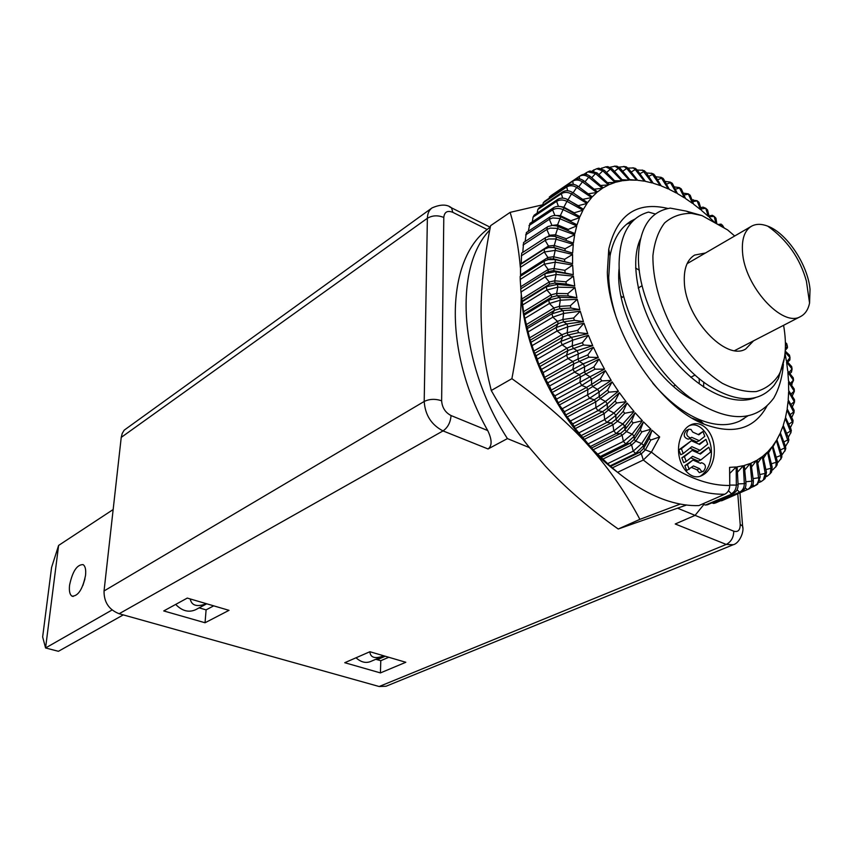 <?xml version="1.0" encoding="UTF-8"?>
<svg xmlns="http://www.w3.org/2000/svg" width="853" height="853" viewBox="0 0 853 853"><rect width="100%" height="100%" fill="white"/><g stroke="black" fill="none" stroke-linecap="round" stroke-linejoin="round"><path stroke-width="1.28" d="M487.17 229.5C445.906 260.56 443.261 352.001 487.735 430.562C492.085 439.732 492.202 445.863 488.065 448.966L443.027 430.914L119.153 613.733C108.917 609.724 103.885 602.133 104.045 590.958L121.233 437.386L122.224 433.452L124.197 430.157L432.013 207.929C429.059 210.094 427.513 213.538 427.374 218.272C432.396 215.34 437.866 215.073 443.795 217.451C444.413 211.917 447.42 210.222 452.826 212.344L487.17 229.5L490.347 227.005M119.153 613.733L379.159 686.516L726.244 544.438L675.224 523.987L695.088 515.372L677.762 508.281M742.76 527.879L742.622 526.184C744.434 531.675 739.391 543.329 733.26 544.726L386.036 686.249L379.159 686.516M489.761 230.033C453.263 268.002 458.871 363.239 507.418 438.602L488.065 448.966M175.697 604.404C182.03 610.972 188.641 612.763 195.54 609.767L206.746 603.796M199.144 607.848L206.095 609.874L213.719 605.843M205.051 622.754L229.009 610.343L187.287 598.081L163.733 610.94L205.051 622.754L206.095 609.874M529.457 447.622L507.418 438.602M369.893 651.724L344.751 662.706L380.427 672.91L405.825 662.28L369.893 651.724M375.778 659.294L380.779 660.691L388.797 657.268M123.29 614.885L58.43 651.297L45.572 647.971L58.612 545.43L113.161 509.54M58.612 545.43L51.575 567.437L42.65 636.924L45.572 647.971L112.074 609.98M85.535 575.391C82.624 589.284 78.124 596.204 72.047 596.162C69.775 594.701 68.954 591.054 69.562 585.222C72.494 571.361 77.005 564.505 83.093 564.622C85.289 566.072 86.11 569.655 85.535 575.391M82.89 585.478L84.937 578.899M369.839 651.745C370.437 657.738 375.096 659.102 383.829 655.818L370.383 661.608C365.574 663.389 360.787 662.109 356.032 657.77M380.427 672.91L380.779 660.691M190.198 598.934C191.594 605.662 197 607.251 206.415 603.7M737.77 493.78L740.201 524.36C740.244 530.108 738.09 532.379 733.74 531.184L695.078 515.372L703.874 504.507M699.321 382.507L699.151 378.497M703.629 387.134L703.714 382.08M655.371 214.007L648.504 212.088C629.525 217.419 619.715 234.65 619.086 263.758C618.5 308.445 652.417 372.153 693.052 399.844C728.931 422.8 755.854 422.192 773.81 398.02L775.835 394.129L773.81 398.02M640.443 238.883C628.81 263.662 639.164 312.027 666.172 349.783C693.073 387.667 731.458 407.67 755.587 397.594M783.385 364.295C782.489 375.416 779.973 385.353 775.835 394.129M631.572 222.398L626.71 224.158M692.38 418.247L701.518 421.851M739.796 421.03L747.878 415.869M619.193 267.789C613.744 310.535 651.948 380.086 694.406 400.793M686.238 211.117L702.019 215.596L691.484 213.357L686.238 211.117L670.255 208.111C650.434 211.437 639.846 227.229 638.492 255.505C636.828 298.891 670.725 361.757 709.291 385.993C737.653 403.138 759.277 402.893 774.161 385.257L778.426 378.54L784.472 357.727M702.019 215.596L727.609 229.926L734.689 235.993M635.037 218.997L630.889 221.183C620.131 227.858 613.168 239.458 610.012 255.985L608.701 277.62C609.223 289.551 611.516 302.09 615.546 315.237M652.801 383.221C667.579 400.452 682.933 412.5 698.852 419.367C714.505 425.796 728.089 426.383 739.604 421.115L744.093 418.631M668.006 208.473C636.754 201.116 617.007 214.657 608.765 249.087L607.347 272.214C608.392 329.706 657.396 406.231 703.928 424.101C733.313 435.115 754.308 429.134 766.9 406.156M791.925 368.069L791.691 366.598L792.085 369.04L786.573 362.067L787.714 370.916L793.269 377.9L793.525 380.31L791.381 384.842M791.691 366.598L786.359 360.723L785.027 353.387M785.144 352.161L789.995 357.599L789.867 359.977L788.801 361.022M789.75 356.383L789.483 355.147L785.229 351.063M785.432 344.164L787.351 346.094L787.468 347.768L786.53 348.845M787.33 346.073L786.69 343.61L785.4 342.533M724.144 227.986L722.342 225.064L722.758 227.207M716.861 223.902L715.934 218.197L715.123 217.376M711.029 215.542L712.319 215.287L714.164 216.395L715.902 223.369M701.806 207.471L703.011 207.119L705.73 208.26L707.553 209.955L709.344 217.312L715.198 222.974M705.73 208.26L708.342 216.395L701.539 210.456L699.023 202.449L697.722 201.255M692.305 200.092L697.082 200.722L700.516 209.603L693.596 204.187L690.301 195.518L688.691 194.153M683.242 193.141L688.254 193.834L692.551 203.419L685.556 198.578L681.462 189.281L679.5 187.745M674.158 186.871L679.287 187.607L684.501 197.896L677.453 193.642L672.527 183.747L670.181 182.094L676.397 193.045L669.338 189.419L663.581 179.034L660.904 177.232M655.68 176.731L661.032 177.36L668.283 188.918L661.256 185.943L654.656 175.121L651.564 173.202M646.414 172.935L651.82 173.394L660.211 185.549L653.249 183.246L645.806 172.071L642.213 170.024M637.191 170.035L642.586 170.259L652.214 182.958L645.358 181.348L637.074 169.886L635.442 168.425L632.873 167.764M628.032 168.073L633.342 167.988L635.272 169.576L644.346 181.167L637.639 180.282L628.512 168.606L626.241 166.857L623.596 166.452M618.937 167.135L624.108 166.623L626.71 168.446L636.647 180.207L630.132 180.058L620.184 168.244L617.05 166.239L614.437 166.154M609.959 167.241L614.896 166.239L618.478 168.34L629.173 180.09L622.893 180.687L612.123 168.841L607.901 166.644L605.449 166.9M601.141 168.436L605.726 166.911L610.439 169.086L621.965 180.825L615.951 182.179L604.404 170.376L598.838 168.19L596.727 168.745M592.462 170.749L596.663 168.745L602.794 170.835L615.077 182.446L609.383 184.557L597.057 172.882L589.956 170.984L588.751 171.474M583.815 174.311L587.834 171.858L595.543 173.543L608.552 184.93L603.21 187.799L590.148 176.358C587.237 174.087 584.337 173.671 581.447 175.089L580.957 175.398M555.868 192.351L579.443 176.304C582.407 174.652 585.499 174.961 588.73 177.221L602.442 188.278L597.495 191.904L583.729 180.793C580.413 178.448 577.268 178.16 574.272 179.94L550.91 195.689L548.895 198.418M549.343 196.968L572.715 181.209C575.711 179.418 578.952 179.642 582.418 181.86L596.78 192.501L592.259 196.862L577.844 186.167C574.378 183.917 571.147 183.683 568.141 185.464L544.726 201.233L543.297 202.737L542.636 205.37M543.297 202.737L566.723 186.978C569.74 185.176 573.045 185.336 576.66 187.447L591.619 197.576L587.568 202.662L572.544 192.479C568.94 190.336 565.624 190.166 562.607 191.957L539.139 207.716L537.859 209.454L537.102 213.175M537.859 209.454L561.338 193.695C564.377 191.893 567.757 191.978 571.489 193.951L587.003 203.472L583.452 209.262L567.874 199.698C564.142 197.693 560.752 197.587 557.723 199.378L534.191 215.127L533.072 217.078L532.315 221.823M533.072 217.078L556.625 201.34C559.664 199.538 563.119 199.538 566.957 201.351L582.962 210.19L579.944 216.651L563.876 207.791C560.026 205.936 556.582 205.904 553.522 207.706L529.926 223.422L528.316 231.28M528.988 225.587L552.605 209.891C555.666 208.079 559.163 207.993 563.108 209.625L579.539 217.664L577.086 224.776L560.592 216.705C556.646 215.031 553.139 215.095 550.068 216.897L526.386 232.549L525.117 241.495M525.64 234.927L549.332 219.285L552.733 217.952L559.205 218.432L576.767 225.885L574.901 233.594L556.465 225.874L552.349 225.405L547.967 226.546L523.614 242.487L522.761 252.424M523.06 245.035L546.837 229.468L550.26 228.103L556.817 228.337L574.666 234.788L573.408 243.052L554.674 236.388L550.505 236.078L546.08 237.294L521.641 253.149L521.204 264.025M521.279 255.879L545.152 240.397L548.596 238.989L555.207 238.957L573.269 244.331L572.64 253.096L553.693 247.562L548.671 247.541L544.427 249.087L520.479 264.494L520.543 276.191M520.33 267.373L544.289 251.998L555.207 250.377L572.587 254.439L572.598 263.662L555.239 259.621L548.202 259.589L544.214 261.146L520.17 276.425L520.223 279.443L544.289 264.185L555.239 262.18L572.64 265.07L573.291 274.677L554.951 271.691L544.886 273.706L520.703 288.879L520.97 292.003L545.142 276.894L556.092 274.474L573.44 276.137L574.741 286.054L557.34 284.422L546.357 286.757L549.503 284.198L555.015 283.015L566.253 284.028L574.741 286.054M520.97 292.003L523.87 314.011L529.553 337.884L534.607 353.419L536.142 355.722L538.787 364.316L543.126 372.622L544.523 377.41L549.556 385.982L552.136 392.508L554.855 395.877L559.301 404.994L564.387 411.722L565.656 414.995L572.672 423.888L575.306 428.601L593.123 449.787L610.055 465.877L635.698 453.423L643.706 445.501L652.065 430.264L659.678 436.96L651.372 452.175L643.311 460.012L641.349 453.817L645.38 449.862L650.807 440.031L659.678 436.96M607.613 463.669L633.235 451.162L631.625 444.957L635.816 441.129L641.882 431.853L650.935 429.208L643.471 421.862L640.219 430.211L634.142 439.498L634.131 436.246L643.471 421.862M600.213 456.547L625.782 443.901L634.131 436.246M597.836 454.116L623.383 441.427L622.125 435.254L626.486 431.586L633.171 422.907L642.373 420.721L635.122 412.756L624.812 426.191L616.133 433.548L613.808 430.882L612.934 424.794L617.455 421.286L624.737 413.268L634.056 411.519L627.072 403.011L615.823 415.411L606.835 422.438L604.606 419.601L604.116 413.641L616.655 403L626.049 401.699L619.395 392.689L607.251 403.981L597.953 410.656L595.842 407.659L595.746 401.87L608.967 392.177L618.425 391.303L612.134 381.867L599.147 391.975L589.562 398.276L587.589 395.163L587.877 389.576L601.738 380.875L611.217 380.427L605.353 370.628L581.735 385.407L579.901 382.176L580.584 376.855L585.648 374.136L595.042 369.189L604.51 369.136L599.094 359.049L574.517 372.143L572.843 368.827L573.92 363.804L588.911 357.194L598.326 357.524L593.421 347.235L567.981 358.569L566.477 355.211L567.938 350.519L583.399 344.996L592.728 345.678L588.367 335.25L572.64 340.198L562.159 344.815L560.847 341.424L562.681 337.106L568.023 335.048L578.537 332.67L587.76 333.694L583.974 323.212L567.746 326.806L557.105 330.985L555.985 327.584L558.182 323.671L563.588 321.826L574.368 320.323L583.452 321.645L580.264 311.185L563.62 313.435L552.851 317.167L551.934 313.787L554.471 310.3L559.931 308.69L570.913 308.04L579.827 309.628L577.257 299.275L560.293 300.192L549.428 303.476L548.724 300.149L551.571 297.111L557.062 295.714L568.205 295.916L576.916 297.74L574.975 287.568L557.777 287.173L546.858 290.02L546.357 286.757L522.1 301.759M590.66 446.386L616.133 433.548L620.504 433.484L624.865 429.805L631.551 421.137L635.122 412.756M588.357 443.773L613.808 430.882L622.861 423.941L617.455 421.286L615.887 419.388L623.18 411.37L627.072 403.011M581.447 435.467L606.835 422.438L611.366 422.896L615.887 419.388L615.823 415.411M579.251 432.684L604.606 419.601L613.957 413.012L608.786 410.304L607.293 408.299L615.162 400.985L619.395 392.689M572.672 423.888L597.953 410.656L602.623 411.626L607.293 408.299L607.251 403.981M570.582 420.945L595.842 407.659L605.481 401.454L600.555 398.735L599.147 396.624L607.56 390.066L612.134 381.867M564.387 411.722L589.562 398.276L594.328 399.758L599.147 396.624L599.147 391.975M562.426 408.651L597.484 389.352L592.824 386.644L591.513 384.447L600.437 378.689L605.353 370.628M556.657 399.055L581.735 385.407L586.565 387.39L591.513 384.447L591.577 379.5M554.855 395.877L590.031 376.781L585.648 374.136L584.444 371.876L593.837 366.939L599.094 359.049M549.556 385.982L574.517 372.143L579.379 374.606L584.444 371.876L584.604 366.651M547.914 382.73L583.185 363.858L579.102 361.299L578.003 358.996L587.813 354.901L593.421 347.235M543.126 372.622L567.981 358.569L572.832 361.501L578.003 358.996L578.27 353.515M541.655 369.306L566.477 355.211L577.012 350.679L573.205 348.237L572.235 345.902L582.418 342.661L588.367 335.25M537.422 359.07L562.159 344.815L566.968 348.195L572.235 345.902L572.64 340.198M536.142 355.722L560.847 341.424L571.531 337.34L568.023 335.048L567.181 332.702L577.694 330.335L583.974 323.212M532.485 345.422L557.105 330.985L561.839 334.76L567.181 332.702L567.746 326.806M531.398 342.074L555.985 327.584L566.797 323.937L563.588 321.826L562.884 319.491L573.653 317.988L580.264 311.185M528.348 331.796L552.851 317.167L557.467 321.325L562.884 319.491L563.62 313.435M527.463 328.458L551.934 313.787L562.841 310.588L559.931 308.69L559.355 306.366L570.348 305.726L577.257 299.275M525.043 318.276L549.428 303.476L553.906 307.986L559.355 306.366L560.293 300.192M524.36 314.992L548.724 300.149L559.685 297.388L557.062 295.714L556.636 293.443L567.778 293.645L574.975 287.568M522.58 304.99L546.858 290.02L551.155 294.839L556.636 293.443L557.777 287.173M766.186 476.646L767.178 476.209L766.442 475.793M759.202 482.435L761.153 481.582L759.948 480.783M751.024 487.596L754.521 486.071L752.868 484.792M720.796 500.668L723.152 500.146M749.073 488.854L749.318 488.748C752.293 487.138 753.636 484.397 753.348 480.506L750.992 463.19L756.44 460.503L758.797 479.727L757.347 483.768L754.521 486.071M721.51 500.839L747.303 489.622L745.223 487.809M711.807 502.865L713.716 503.441L715.678 502.897L741.502 491.648C744.616 490.08 746.098 487.255 745.97 483.171L744.274 465.471L750.139 463.531L751.813 481.156C751.919 485.229 750.416 488.055 747.303 489.622L749.318 488.748M713.716 503.441L739.551 492.192L737.077 489.782M610.055 465.877L617.615 472.338L643.311 460.012C672.313 483.374 699.46 494.783 724.751 494.239C727.886 492.65 729.56 489.75 729.763 485.549L729.582 467.359L736.171 466.975L736.342 485.09C736.107 489.281 734.422 492.17 731.288 493.748L728.473 490.688M617.615 472.338C634.696 486.157 651.607 495.721 668.336 501.042C679.073 504.411 689.245 505.925 698.863 505.584L724.751 494.239M702.456 504.006L705.42 505.051L707.5 504.752L733.356 493.46C736.48 491.882 738.058 489.014 738.09 484.856L737.131 466.868L743.368 465.695L744.317 483.619C744.264 487.756 742.664 490.614 739.551 492.192L741.502 491.648M705.42 505.051L733.356 493.46M602.527 459.277L631.625 444.957L629.951 443.325L634.142 439.498L635.816 441.129L641.637 443.592L633.235 451.162L635.698 453.423L639.643 452.335L643.663 448.379L649.101 438.549L652.065 430.264M520.223 279.443L520.81 288.815M521.172 291.886C523.273 354.656 565.955 434.625 617.54 472.274M650.935 429.208L641.637 443.592M642.373 420.721L632.158 434.102L623.383 441.427L625.782 443.901L629.951 443.325L600.864 457.677M634.056 411.519L622.861 423.941M626.049 401.699L613.957 413.012M618.425 391.303L605.481 401.454M611.217 380.427L597.484 389.352M604.51 369.136L590.031 376.781M598.326 357.524L583.185 363.858M592.728 345.678L577.012 350.679M587.76 333.694L571.531 337.34M583.452 321.645L566.797 323.937M579.827 309.628L562.841 310.588M576.916 297.74L559.685 297.388M664.945 181.39L670.202 182.105L672.196 183.246M684.085 195.07L688.403 194.089L690.301 195.518M701.102 208.9L705.751 208.324L707.574 210.03M707.553 209.955L706.54 209.017M719.921 224.264L722.342 225.064M792.085 369.04L791.445 372.196L790.326 373.102M793.461 379.617L793.269 377.9M794.314 390.973L794.218 388.989L788.492 380.886L787.852 372.228L793.525 380.31M794.484 402.062L794.314 399.439L788.652 390.567L788.545 382.165L794.335 391.367L792.224 396.037M794.314 399.439L794.484 402.158L792.33 406.945M794.004 412.756L793.887 409.76L788.215 399.918L788.63 391.804L794.25 401.635L790.955 404.514M792.821 423.045L792.789 419.665L787.17 408.864L788.119 401.102L793.972 412.639L791.712 417.501M790.912 432.908L791.008 429.091L785.506 417.362L786.988 409.994L792.778 422.768L790.368 427.652M788.257 442.312L788.567 437.984L783.235 425.37L785.25 418.439L790.891 432.492L788.3 437.301M784.845 451.184L785.784 448.614L785.453 446.279L780.356 432.812L782.894 426.372L788.289 441.769L785.496 446.418M776.912 439.775L779.93 433.74L784.696 447.964L784.952 450.576L781.913 454.969M780.655 459.468L781.86 456.995L781.657 453.86L776.87 439.658L779.93 433.74M773.053 446.631L776.379 440.5L780.762 455.395L780.836 458.871L777.499 462.891M775.686 467.092L777.147 464.832L777.243 460.855L772.797 445.852L776.379 440.5M768.564 452.815L772.232 446.609L776.209 462.241L775.91 466.602L772.573 469.992M769.928 473.959L771.57 472.061L772.168 467.028L768.158 451.344L772.232 446.609M763.467 458.296L767.508 452.005L770.995 468.18L770.099 473.692L767.178 476.209M763.382 479.994L765.077 478.565L766.484 472.391L762.955 456.088L767.508 452.005M757.795 463.019L762.241 456.643L765.184 473.426L763.36 480.026L761.153 481.582M756.547 484.899L757.635 484.195L760.194 476.902L757.229 460.044L762.241 456.643M679.244 442.419C681.462 433.239 685.258 427.406 690.621 424.954C702.456 418.844 717.394 434.614 713.769 457.677C711.903 466.559 707.958 472.509 701.955 475.505C689.437 482.19 675.043 462.358 679.244 442.419M729.741 486.082L729.784 473.394L736.171 466.975M650.807 440.031L649.101 438.549M612.177 467.945L641.349 453.817L639.643 452.335L610.481 466.495M641.882 431.853L640.219 430.211M633.171 422.907L631.551 421.126M593.123 449.787L622.125 435.254L620.504 433.484L591.513 448.049M624.737 413.268L623.18 411.37M584.028 439.54L612.934 424.794L611.366 422.896L582.471 437.674M616.655 403L615.162 400.985M575.306 428.601L604.116 413.641L602.623 411.626L573.834 426.628M608.967 392.177L607.56 390.066M567.053 417.064L595.746 401.87L594.328 399.758L565.656 414.995M601.749 380.875L600.437 378.689M559.301 404.994L587.877 389.576L586.565 387.39L558.011 402.851M595.042 369.189L593.837 366.939M552.136 392.508L580.584 376.855L579.379 374.606L550.942 390.29M588.911 357.194L587.813 354.901M545.589 379.681L573.92 363.804L572.832 361.501L544.523 377.41M583.399 344.996L582.418 342.661M539.736 366.619L567.938 350.519L566.968 348.195L538.787 364.316M578.537 332.67L577.694 330.324M534.607 353.419L562.681 337.106L561.839 334.76L533.786 351.105M574.368 320.323L573.653 317.988M530.235 340.187L558.182 323.671L557.467 321.325L529.553 337.884M570.913 308.04L570.348 305.726M526.642 327.019L554.471 310.3L553.906 307.986L526.109 324.737M568.205 295.916L567.778 293.635M523.87 314.011L551.571 297.111L551.155 294.839L523.475 311.771M521.673 299.083L549.225 281.98L554.727 280.797L565.965 281.821L573.44 276.137M566.253 284.028L565.965 281.81M521.929 301.269L549.503 284.198L549.225 281.98L545.142 276.894L544.854 273.728M545.088 273.589L548.298 271.638L553.33 270.614L573.291 274.677M520.703 286.757L548.148 269.505L553.65 268.524L564.921 270.337L572.64 265.07M565.059 272.48L564.921 270.337M751.546 466.932L756.44 460.503M744.765 470.003L750.139 463.531M737.472 472.189L743.368 465.695M700.505 476.059C705.932 472.242 709.333 466.591 710.698 459.095C714.707 441.225 701.39 420.007 689.043 425.828M689.224 469.363L687.39 464.533L684.852 465.717L686.686 470.536L693.425 465.962L699.556 468.617L701.518 471.368L703.341 471.389L699.332 472.658L697.008 469.79L691.591 467.444M684.852 465.717L692.935 460.066L700.548 463.382L701.475 462.678C705.975 464.245 706.593 467.145 703.341 471.389M700.878 459.927L692.625 456.312L686.228 461.462L684.383 456.622L692.146 450.416L700.398 454.052L708.864 447.217L710.656 452.005L700.878 459.927L698.33 461.11L690.781 457.805M699.705 453.743L708.864 447.217M686.228 461.462L683.69 462.646L681.846 457.816L692.146 450.416M700.089 450.32L691.836 446.663L683.221 453.551L681.376 448.699L691.356 440.766L699.609 444.434L705.921 439.38L707.723 444.178L700.089 450.32L697.551 451.514L689.96 448.166M698.938 444.136L705.921 439.38M683.221 453.551L680.683 454.745L678.839 449.904L691.356 440.766M690.802 437.962L688.264 439.178C683.722 437.696 683.04 434.795 686.228 430.488L688.766 429.262C685.577 433.569 686.26 436.469 690.802 437.962L691.687 437.301L699.3 440.702L696.762 441.907L689.405 438.634M698.17 434.54L702.968 431.522L704.77 436.331L699.3 440.702M687.39 464.533L692.935 460.066M688.766 429.262L690.994 429.443L692.689 432.066L698.82 434.827L702.968 431.522M699.556 468.617L697.008 469.79M684.383 456.622L681.846 457.816M681.376 448.699L678.839 449.904M520.565 274.89L547.893 257.499L547.882 259.547L553.373 258.779L572.598 263.662M544.427 249.087L544.289 251.998L547.893 257.499L553.384 256.721L564.633 259.291M564.633 261.338L564.633 259.28L572.587 254.439M549.567 247.423L553.768 247.413L572.64 253.096M521.258 263.556L548.479 246.037L553.928 245.451L565.112 248.735L573.269 244.331M564.963 250.686L565.112 248.735M547.701 236.612L549.865 235.215L555.271 234.799L566.328 238.755L574.666 234.788M566.083 240.333L566.328 238.755M551.422 225.491L557.393 224.829L568.269 229.404L576.767 225.885M567.981 230.577L568.269 229.404M555.367 215.489L560.272 215.606L570.913 220.746M570.636 221.545L570.913 220.735L579.539 217.664M560.229 206.533L563.865 207.172L574.229 212.813L582.962 210.19M566.083 198.834L578.195 205.68L587.003 203.472M582.77 199.346L591.619 197.576M588.25 193.812L596.78 192.501M594.21 189.185L602.442 188.278M600.619 185.464L608.552 184.93M607.421 182.649L615.077 182.446M614.586 180.74L621.965 180.825M622.061 179.738L629.173 180.09M629.791 179.631L636.647 180.207M622.626 424.186L626.582 427.598M691.484 213.357C681.003 213.282 672.036 216.481 664.572 222.964C658.281 231.27 654.39 242.22 652.897 255.793C652.758 278.441 659.113 302.463 671.961 327.861C686.302 352.46 703.053 370.916 722.192 383.221C734.454 389.448 745.799 392.22 756.248 391.559C765.802 388.915 773.426 383.232 779.098 374.488C785.581 361.683 787.074 345.294 783.587 325.313M705.463 252.989L694.619 255.079C687.113 259.675 683.69 268.759 684.351 282.311C685.513 318.19 725.914 361.437 745.693 349.005L753.572 340.827M809.572 303.103L806.426 281.234C800.061 258.235 787.159 239.874 767.721 226.141C786.775 233.072 807.748 264.526 810.03 289.274L809.572 303.103C808.164 309.65 805.168 314.128 800.583 316.527C782.585 328 744.349 286.075 742.515 251.934C741.62 239.011 744.605 230.438 751.482 226.226L687.081 263.684M767.721 226.141C761.43 223.721 756.025 223.753 751.482 226.226M635.592 268.013L639.313 270.252M622.391 297.249L620.984 296.076M542.785 204.773L510.147 212.354C515.319 229.788 518.72 248.106 520.33 267.32M521.247 294.893C520.927 319.662 517.814 347.597 511.896 378.679C540.386 398.969 564.718 419.932 584.891 441.587M590.852 448.177C610.012 470.056 626.358 493.791 639.889 519.36L680.299 504.08M686.473 505.04L618.222 529.009C589.956 509.017 565.656 488.044 545.334 466.079L530.033 448.337C516.172 431.117 503.238 411.839 491.253 390.503L488.705 379.809C483.651 357.546 481.113 334.962 481.071 312.059C481.145 285.723 484.323 256.924 490.603 225.661L510.147 212.354M491.253 390.503L511.896 378.679M618.222 529.009L639.889 519.36M487.735 430.562L451.056 415.55C450.501 422.427 447.836 427.545 443.027 430.914C431.447 424.922 425.167 415.112 424.197 401.464L104.045 590.958M451.056 415.55C445.277 412.532 442.142 407.606 441.63 400.793L443.795 217.451M121.233 437.386L427.374 218.272L424.197 401.464C429.528 398.905 435.339 398.682 441.63 400.793M449.435 206.789L451.525 207.844L452.826 212.344M385.268 656.234L377.186 659.7M792.01 368.944L791.627 366.523M789.974 357.578L789.462 355.125M709.227 216.758L714.164 216.395L715.934 218.208L714.174 216.427M699.023 202.449L697.168 200.913M681.462 189.281L679.564 188.044M672.548 183.79L670.639 182.713M663.602 179.077L661.693 178.17M654.688 175.174L652.79 174.449M645.838 172.114L643.962 171.57M637.106 169.928L635.272 169.576M628.554 168.649L626.752 168.499M620.227 168.297L618.478 168.34M612.177 168.883L610.492 169.139M604.446 170.429L602.847 170.888M597.111 172.935L595.597 173.596M590.201 176.4L588.794 177.275M583.783 180.836L582.482 181.902M577.907 186.21L576.724 187.479M572.608 192.522L571.553 193.994M567.938 199.741L567.032 201.393M563.95 207.823L563.183 209.657M560.656 216.737L560.058 218.752M558.118 226.44L557.681 228.604M556.359 236.867L556.081 239.181M555.388 247.946L555.282 250.398M555.239 259.621L555.314 262.191M793.407 380.107L793.162 377.74M792.032 368.965L789.025 372.473M548.276 271.649L548.148 269.505L544.289 264.185L544.214 261.146M548.34 247.605L548.479 246.037L545.152 240.397L545.494 237.646M549.705 236.164L546.837 229.468L547.381 226.898M551.955 225.437L549.332 219.285L550.068 216.897M554.908 215.489L552.605 209.891L553.522 207.706M558.406 206.362L556.625 201.34L557.723 199.378M562.66 198.109L561.338 193.695L562.607 191.957M567.64 190.752L566.723 186.978L568.141 185.464M573.291 184.333L572.715 181.209L574.272 179.94M749.126 488.833L722.288 500.519M641.68 443.528L643.738 445.437M632.158 434.102L634.174 436.182M622.914 423.888L624.854 426.137M614.011 412.969L615.877 415.358M605.534 401.411L607.304 403.927M597.537 389.309L599.201 391.932M590.095 376.749L591.641 379.468M583.26 363.836L584.668 366.619M577.076 350.658L578.334 353.494M571.595 337.319L572.704 340.176M566.872 323.937L567.81 326.795M562.916 310.588L563.694 313.424M559.76 297.388L560.357 300.192M557.425 284.433L557.851 287.173M555.911 271.819L556.167 274.474M794.154 391.026L794.047 388.723M793.685 411.871L793.855 409.717M792.437 421.67L792.757 419.623M790.528 430.989L790.987 429.048M787.937 439.753L788.545 437.93M784.675 447.91L785.432 446.215M780.762 455.395L781.657 453.86M776.187 462.177L777.222 460.791M770.995 468.18L772.157 466.964M765.173 473.362L766.463 472.327M758.775 477.669L760.183 476.827M751.813 481.081L753.338 480.431M744.317 483.534L745.959 483.097M651.404 452.111C679.297 474.684 705.41 485.805 729.763 485.474M736.342 485.016L738.09 484.781M736.342 485.09L729.763 485.08M651.372 452.175L645.38 449.862L643.663 448.379L643.706 445.501M632.105 434.156L626.486 431.586L624.865 429.805L624.812 426.191M557.34 284.422L555.015 283.015L554.727 280.797L556.092 274.474M555.836 271.798L553.778 270.668L555.239 262.18M793.429 380.139L790.347 383.392M794.175 391.069L790.987 394.097M793.706 411.914L790.219 414.579M792.458 421.723L788.801 424.208M790.55 431.042L786.69 433.356M787.959 439.807L783.886 441.95M784.696 447.964L780.399 449.936M780.772 455.459L776.23 457.24M776.209 462.241L771.4 463.808M771.005 468.244L765.919 469.598M765.184 473.426L759.82 474.545M758.775 477.744L753.124 478.608M751.813 481.156L745.853 481.742M744.317 483.619L738.058 483.918M555.164 259.611L553.373 258.779L555.207 250.377M555.314 247.924L553.768 247.413L556.007 239.16M555.004 236.462L557.606 228.583M557.094 226.056L559.984 218.72M559.973 216.438L563.108 209.625M563.63 207.663L566.957 201.351M568.023 199.783L571.489 193.951M573.088 192.842L576.66 187.447M578.76 186.828L582.418 181.86M579.582 178.895L579.262 176.422M584.998 181.785L588.73 177.221M586.448 174.46L586.331 172.615M591.747 177.712L595.543 173.543M593.848 171.026L593.848 169.811M598.945 174.62L602.794 170.835M601.728 168.627L601.77 168.009M606.558 172.519L610.439 169.086M614.512 171.378L618.436 168.297M622.754 171.218L626.71 168.446M631.241 171.997L635.229 169.534M639.921 173.703L643.93 171.528M648.717 176.304L652.758 174.396M657.588 179.78L661.672 178.128M666.47 184.088L670.607 182.67M675.331 189.206L679.532 188.012M692.7 201.649L697.157 200.871M719.047 225.128L722.331 225.043M787.351 346.094L785.346 348.952M789.483 355.157L790.006 357.61L787.031 361.416M733.26 544.726L726.244 544.438C731.192 541.783 733.697 537.369 733.74 531.184M739.946 492.831L742.622 526.184L740.201 524.36M490.091 227.175L451.525 207.844C447.015 204.176 440.511 204.208 432.013 207.929M72.047 596.162L73.145 596.471M630.228 221.588L630.889 221.183M698.852 419.367L703.928 424.101M610.002 255.985L608.765 249.087M787.223 345.955L786.306 343.29M724.122 227.826L722.47 225.693M579.443 176.304L581.447 175.089M587.834 171.858L589.956 170.984M596.663 168.745L598.838 168.19M605.726 166.911L607.901 166.644M614.896 166.239L617.05 166.239M624.108 166.623L626.241 166.857M633.342 167.988L635.442 168.425M642.586 170.259L644.665 170.888M651.82 173.394L653.878 174.204M661.032 177.36L663.058 178.341M679.287 187.607L681.248 188.908M688.254 193.834L690.173 195.262M697.082 200.722L698.959 202.3M794.218 388.989L794.335 391.367M794.506 399.833L794.484 402.158M794.143 410.368L793.972 412.639M793.098 420.561L792.778 422.768M791.371 430.36L790.891 432.492M788.94 439.721L788.289 441.769M785.784 448.614L784.952 450.576M781.86 456.995L780.836 458.871M777.147 464.832L775.91 466.602M771.57 472.061L770.099 473.692M765.077 478.576L763.36 480.026M757.635 484.195L755.673 485.421M548.298 271.638L544.886 273.706M553.33 270.614L554.951 271.691M791.371 384.82L792.053 384.383M700.238 463.254L701.475 462.678M549.876 258.768L548.18 259.589M550.899 258.619L550.217 259.291M692.146 200.156L693.222 199.719M700.761 207.769L703.011 207.108M709.056 215.937L712.319 215.287M717.917 224.499L721.18 224.115M785.272 350.306L787.479 347.757M787.692 362.109L789.867 359.966M789.857 373.486L791.445 372.196M779.098 374.488L778.426 378.54M621.347 297.868L623.735 296.471M638.183 288.026L642.128 285.723M800.583 316.527L734.678 350.583M673.38 386.206L675.459 385.14M690.77 377.261L695.11 375.032"/></g></svg>
